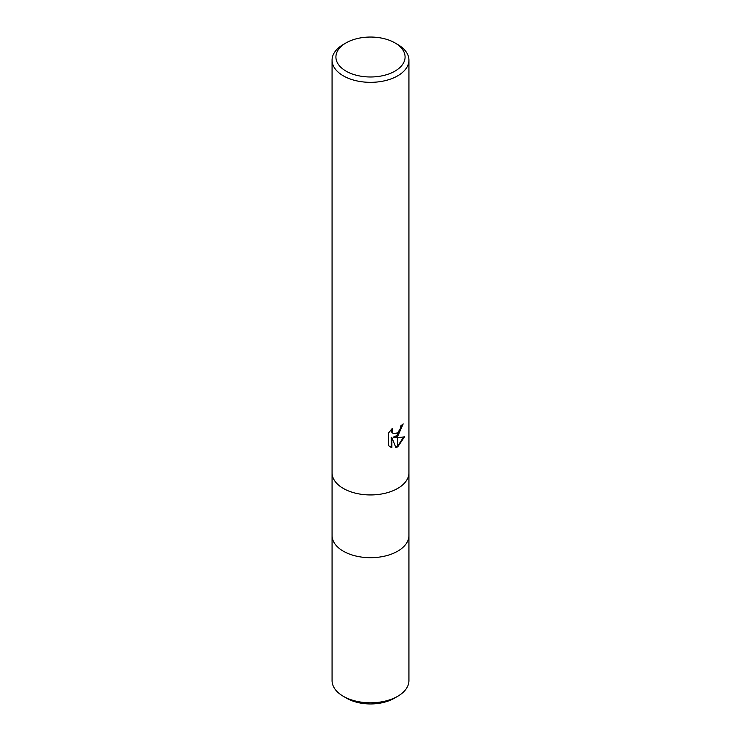 <?xml version="1.0" encoding="UTF-8"?>
<svg xmlns="http://www.w3.org/2000/svg" width="741" height="741" viewBox="0 0 741 741"><rect width="100%" height="100%" fill="white"/><g stroke="black" fill="none" stroke-linecap="round" stroke-linejoin="round"><path stroke-width="1.11" d="M397.676 551.193A38.43 22.184 180 0 0 408.93 535.502A38.43 22.184 180 0 1 397.676 551.193A38.43 22.184 180 0 1 355.791 556A38.43 22.184 180 0 1 332.07 535.502L332.07 472.86M394.953 71.136A34.586 19.97 180 0 1 346.047 71.136A34.586 19.97 180 0 1 346.047 42.895L346.047 42.895A34.586 19.97 180 0 1 394.953 42.895A34.586 19.97 180 0 1 394.953 71.136M343.324 44.469L346.047 42.895L343.324 44.469A38.43 22.184 180 0 0 332.07 60.151A38.43 22.184 180 0 0 355.791 80.649A38.43 22.184 180 0 0 397.676 75.841A38.43 22.184 180 0 0 408.93 60.151A38.43 22.184 180 0 0 397.676 44.469L394.953 42.895M397.676 488.439A38.43 22.184 180 0 0 408.93 472.749A38.43 22.184 180 0 1 397.676 488.439A38.43 22.184 180 0 1 355.791 493.247A38.43 22.184 180 0 1 332.07 472.749L332.07 60.151M397.537 436.236L393.99 437.533L397.537 437.625L397.537 446.897L395.861 447.583L391.878 437.635L391.878 447.666L388.377 445.6L388.367 433.226M388.377 433.235L392.415 428.224L392.258 432.448L393.36 433.615L397.537 432.929L397.537 436.245A10.105 5.835 -60 0 0 397.806 436.041L397.806 432.707L400.446 428.381L400.853 425.816A38.43 22.184 0 0 0 403.197 423.871L397.806 436.041M397.806 446.74L397.806 437.625L404.521 436.857L397.806 446.74A13.912 8.031 -60 0 1 397.537 446.897M397.537 435.319L393.304 437.134L393.99 437.533M397.806 435.087L402.456 424.528M393.36 433.615L391.572 432.049L391.248 429.428M389.683 446.703L391.192 447.268L391.183 437.236L391.878 437.635M395.657 447.036L397.537 446.101M397.806 445.915L403.613 437.07M391.183 447.268L391.878 447.666M408.93 535.613L408.93 680.618A38.43 22.184 180 0 1 397.676 696.299L394.277 698.263A33.623 19.414 180 0 1 346.723 698.263L343.324 696.299A38.43 22.184 180 0 1 332.07 680.618L332.07 535.613M394.277 698.263L397.676 696.299A38.43 22.184 180 0 1 343.324 696.299M408.93 472.749L408.93 60.151M408.93 535.502L408.93 472.86"/></g></svg>
